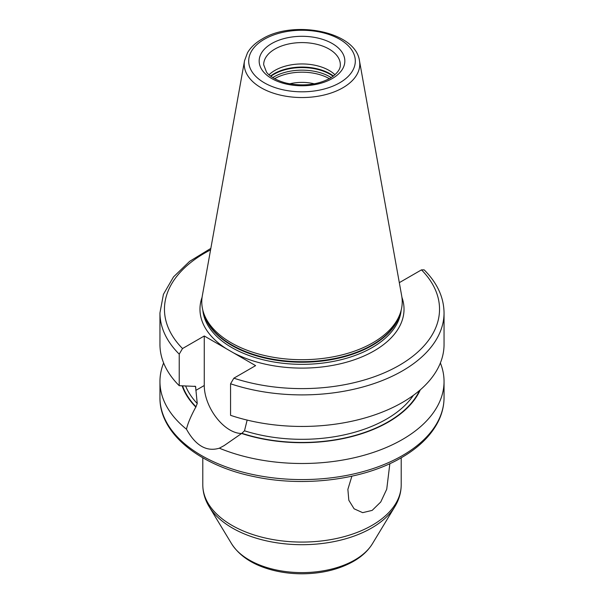 <?xml version="1.0" encoding="UTF-8"?>
<svg xmlns="http://www.w3.org/2000/svg" width="604" height="604" viewBox="0 0 604 604"><rect width="100%" height="100%" fill="white"/><g stroke="black" fill="none" stroke-linecap="round" stroke-linejoin="round"><path stroke-width="0.91" d="M314.299 83.828A31.567 18.226 0 0 0 289.701 83.828M389.852 463.653L386.734 489.21L380.747 501.992L372.155 510.395L362.664 512.653L354.103 508.802L348.825 500.263L347.874 489.361L351.875 476.194M247.164 420.029L244.492 430.803L241.879 433.294L224.122 445.609L219.358 448.191A142.046 82.008 0 0 0 402.445 439.478A142.046 82.008 0 0 0 444.046 381.486A142.046 82.008 0 0 0 440.376 362.959M163.624 362.959A142.046 82.008 0 0 0 159.954 381.486A142.046 82.008 0 0 0 186.47 429.202C187.784 423.479 190.894 416.103 195.809 407.058L197.244 403.525L195.553 386.409L179.222 385.684A142.046 82.008 180 0 1 159.954 344.439L159.954 312.887A142.046 82.008 180 0 0 179.222 354.133L179.222 385.684M182.144 385.865A122.182 70.54 0 0 0 195.809 407.058M179.222 354.133L182.521 348.546L204.265 335.99L204.265 385.511A36.3 20.959 -120 0 0 241.577 433.468A122.182 70.54 0 0 0 420.278 389.859M399.221 282.121L399.735 282.415L421.479 269.867L424.167 269.86C437.213 282.914 443.842 297.259 444.046 312.887A142.046 82.008 180 0 1 372.819 383.978A142.046 82.008 180 0 1 230.562 383.774L230.562 415.326A142.046 82.008 180 0 0 372.819 415.529A142.046 82.008 180 0 0 444.046 344.439L444.046 312.887M219.358 448.191C206.621 452.026 195.658 445.699 186.47 429.202M230.562 383.774L233.861 378.179L255.605 365.631L204.265 335.99M372.872 342.755A100.226 57.863 180 0 1 272.631 357.16A100.226 57.863 180 0 1 203.593 312.804A100.226 57.863 180 0 1 202.31 295.877L244.529 60.747A57.78 33.356 0 0 0 277.161 94.307A57.78 33.356 0 0 0 342.853 87.776A57.78 33.356 0 0 0 359.471 60.747L401.69 295.877A100.226 57.863 0 0 1 400.407 312.804A100.226 57.863 0 0 1 372.872 342.755M269.029 74.79A38.331 22.129 180 0 1 274.896 70.426A38.331 22.129 0 0 1 334.971 74.79M329.369 78.679A38.89 22.454 0 0 0 274.631 78.679M372.411 543.751A74.579 43.058 0 0 1 354.737 559.999A74.579 43.058 180 0 1 231.589 543.751C239.32 555.688 251.981 564.219 269.565 569.33C279.931 572.32 290.841 573.808 302.302 573.8C321.864 573.641 338.919 569.496 353.468 561.365C361.758 556.609 368.078 550.742 372.411 543.751L394.865 506.635C399.04 499.75 401.154 492.464 401.207 484.801L401.207 457.802M231.589 543.751L209.135 506.635A98.361 56.791 180 0 0 371.551 528.062A98.361 56.791 0 0 0 394.865 506.635M401.207 484.801A99.207 57.274 0 0 1 372.155 525.299A99.207 57.274 180 0 1 264.031 537.719A99.207 57.274 180 0 1 202.793 484.801C202.846 492.464 204.96 499.75 209.135 506.635M402.445 455.559A142.046 82.008 0 0 0 444.046 397.575C444.023 406.031 441.962 414.253 437.855 422.241C430.637 435.982 418.519 447.783 401.509 457.628C364.031 479.704 304.816 487.368 254.979 476.798C199.886 465.933 159.411 433.574 159.954 397.575A142.046 82.008 0 0 0 247.64 473.34A142.046 82.008 0 0 0 402.445 455.559M195.824 387.255A119.501 68.992 180 0 1 194.85 386.145M185.655 386.084A119.501 68.992 0 0 0 197.244 403.525M244.492 430.803A119.501 68.992 0 0 0 413.363 395.348M182.589 385.896A121.759 70.298 0 0 0 196.119 406.877M241.879 433.294A121.759 70.298 0 0 0 419.554 390.478M204.265 385.511L195.824 390.388M226.545 348.855A102.031 58.905 180 0 1 202.091 297.266M210.569 249.882A137.538 79.411 0 0 0 182.521 348.546M233.861 378.179A137.538 79.411 0 0 0 399.252 365.352A137.538 79.411 0 0 0 421.479 269.867M401.909 297.266A102.031 58.905 0 0 1 374.148 350.856A102.031 58.905 180 0 1 233.325 352.766M202.838 310.237A99.32 57.342 180 0 0 266.598 360.573A99.32 57.342 180 0 0 372.23 347.542A99.32 57.342 0 0 0 401.162 310.237M400.256 313.265A99.32 57.342 0 0 1 372.23 345.428A99.32 57.342 180 0 1 270.818 359.327A99.32 57.342 180 0 1 203.744 313.265M203.593 312.804L204.386 315.182A99.411 57.395 180 0 0 272.872 359.184A99.411 57.395 180 0 0 372.298 344.892A99.411 57.395 0 0 0 399.614 315.182L400.407 312.804M339.697 82.801A53.318 30.781 0 0 0 339.697 39.275A53.318 30.781 0 0 0 264.303 39.275A53.318 30.781 0 0 0 264.303 82.801A53.318 30.781 0 0 0 339.697 82.801M271.709 43.548A42.839 24.734 0 0 0 271.709 78.528A42.839 24.734 0 0 0 332.291 78.528A42.839 24.734 0 0 0 332.291 43.548A42.839 24.734 0 0 0 271.709 43.548M274.896 49.075A38.331 22.129 0 0 0 263.669 64.719L266.5 72.118C268.01 74.511 274.375 80.181 286.794 83.216C303.14 86.531 317.553 84.892 330.041 78.301C340.724 71.415 340.324 66.274 340.331 64.719A38.331 22.129 0 0 0 316.67 44.273A38.331 22.129 0 0 0 274.896 49.075M333.453 76.036A39.592 22.861 0 0 0 274.005 73.756A39.592 22.861 180 0 0 270.547 76.036M270.871 76.278A39.683 22.914 180 0 1 273.937 74.292A39.683 22.914 0 0 1 333.129 76.278M331.234 77.576A39.683 22.914 0 0 0 273.937 76.874A39.683 22.914 180 0 0 272.766 77.576M444.046 381.486L444.046 397.575M210.841 248.38L189.603 261.373L173.522 276.889L163.42 294.329L159.954 312.887M359.471 60.747C355.673 31.408 293.385 19.57 262.045 39.049C255.522 42.801 250.675 47.369 247.504 52.752L244.529 60.747M159.954 381.486L159.954 397.575M202.793 484.801L202.793 457.802"/></g></svg>
